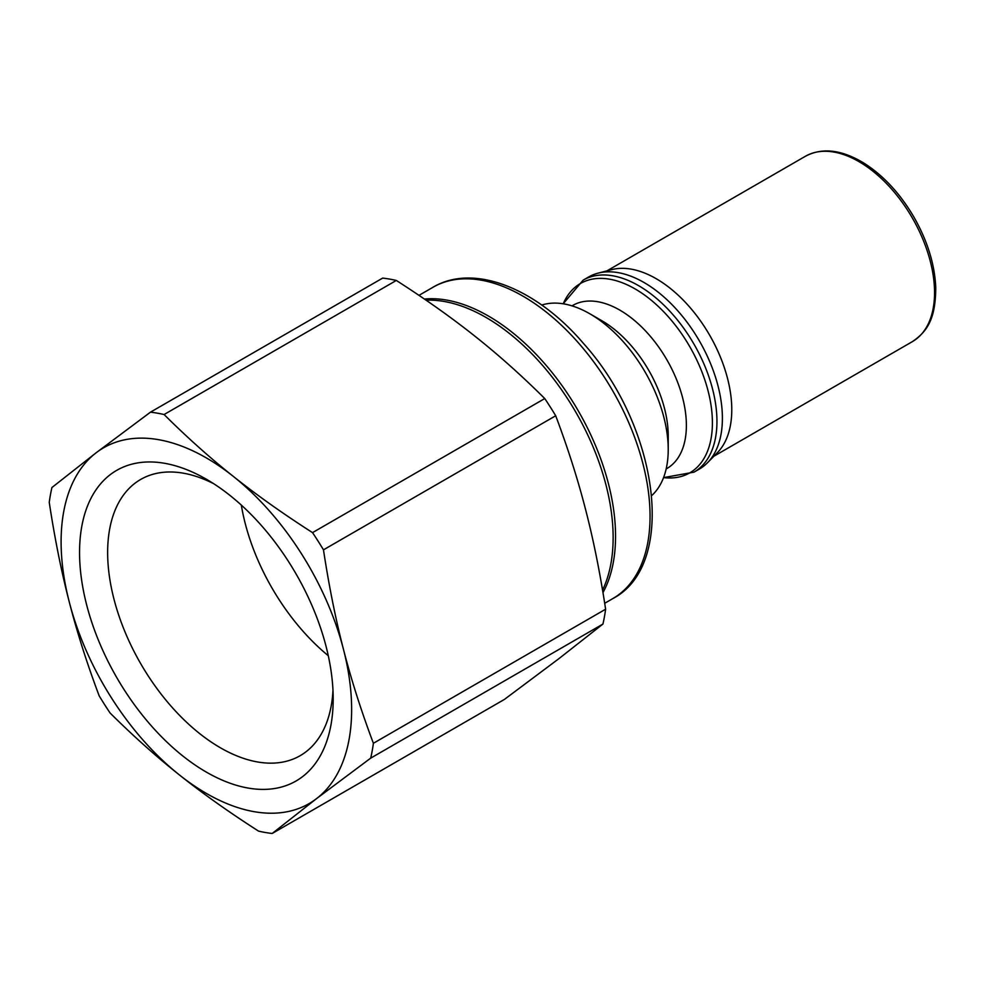 <?xml version="1.0" encoding="UTF-8"?>
<svg xmlns="http://www.w3.org/2000/svg" width="985" height="985" viewBox="0 0 985 985"><rect width="100%" height="100%" fill="white"/><g stroke="black" fill="none" stroke-linecap="round" stroke-linejoin="round"><path stroke-width="1.48" d="M693.982 472.16A110.849 64 60 0 0 693.994 344.159A110.849 64 60 0 0 583.132 280.159L588.574 277.007A110.849 64 60 0 1 598.104 273.14L611.808 269.619A107.008 61.784 60 0 1 709.619 335.134A107.008 61.784 60 0 1 717.449 452.595L707.55 462.704A110.849 64 60 0 1 699.436 469.02L693.982 472.16L663.558 477.614A109.31 63.114 60 0 0 689.746 346.609A109.31 63.114 60 0 0 563.235 303.799M598.104 273.14A110.849 64 60 0 1 699.436 341.019A110.849 64 60 0 1 707.55 462.704M572.002 305.855L572.716 305.449A94.166 54.36 60 0 1 666.882 359.808A94.166 54.36 60 0 1 666.87 468.54L666.168 468.946M541.75 305.054A110.849 64 60 0 1 589.83 313.784L601.638 320.593A94.166 54.36 60 0 1 668.224 435.924L668.224 449.554A110.849 64 60 0 1 651.738 495.553M589.83 313.784A110.849 64 60 0 1 668.224 449.554M424.424 299.058A179.762 103.794 60 0 1 574.698 404.823A179.762 103.794 60 0 1 602.968 592.625M426.062 300.191A179.762 103.794 60 0 1 561.241 389.334A179.762 103.794 60 0 1 610.922 563.605A179.762 103.794 60 0 1 602.549 590.138M370.705 758.13L602.931 624.059L558.618 658.879L504.418 699.412L272.18 833.482L316.493 798.663L370.705 758.13A231.561 133.689 60 0 0 373.389 743.281C361.236 711.01 351.276 679.712 343.482 649.423A205.446 118.619 60 0 1 316.493 798.663A205.446 118.619 60 0 1 179.381 774.924C202.59 793.43 228.976 812.157 258.55 831.118A231.561 133.689 60 0 0 272.18 833.482M396.315 280.454A231.561 133.689 60 0 0 382.685 278.09L150.459 412.173L96.247 452.694A205.446 118.619 60 0 1 233.359 476.432C210.1 457.963 187.002 437.328 164.089 414.525L396.315 280.454C425.889 299.415 452.275 318.143 475.484 336.648C498.742 355.117 521.841 375.753 544.754 398.556L312.528 532.626C282.954 513.665 256.568 494.938 233.359 476.432A205.446 118.619 60 0 1 343.482 649.423C335.639 619.159 328.978 585.964 323.474 549.839L555.7 415.756C567.852 448.04 577.826 479.338 585.607 509.627C593.45 539.891 600.124 573.085 605.615 609.21A231.561 133.689 60 0 1 602.931 624.059M605.615 609.21L373.389 743.281M328.276 655.714A159.484 92.085 60 0 1 241.313 505.083M110.111 713.017C133.037 735.82 156.123 756.455 179.381 774.924A205.446 118.619 60 0 1 69.258 601.946A205.446 118.619 60 0 1 96.247 452.694L51.934 487.513A231.561 133.689 60 0 0 49.25 502.362C54.741 538.487 61.415 571.682 69.258 601.946C77.039 632.247 87.012 663.533 99.165 695.816A231.561 133.689 60 0 0 110.111 713.017M312.528 532.626A231.561 133.689 60 0 1 323.474 549.839M150.459 412.173A231.561 133.689 60 0 1 164.089 414.525M544.754 398.556A231.561 133.689 60 0 1 555.7 415.756M330.985 724.825A179.344 103.548 -120 0 0 333.189 698.894A179.344 103.548 -120 0 0 206.37 479.239A179.344 103.548 -120 0 0 79.797 543.486A179.344 103.548 -120 0 0 190.61 761.885A179.344 103.548 -120 0 0 330.985 724.825M332.979 690.436A159.484 92.085 60 0 1 331.231 705.74A159.484 92.085 60 0 1 300.154 755.692A159.484 92.085 60 0 1 140.67 663.607A159.484 92.085 60 0 1 140.67 479.449A159.484 92.085 60 0 1 213.597 483.66M805.385 156.283A107.008 61.784 60 0 1 912.393 218.067A107.008 61.784 60 0 1 912.393 341.623C926.602 331.871 935.664 319.928 935.75 287.509C934.74 264.239 927.378 240.611 913.661 216.651C899.97 193.454 883.52 175.687 864.337 163.375C841.929 149.658 822.278 147.294 805.385 156.283L606.895 270.887M433.068 287.226A179.762 103.794 60 0 1 612.83 391.02A179.762 103.794 60 0 1 612.83 598.585C677.779 564.75 658.423 426.776 583.773 343.777C536.702 288.396 473.834 262.933 433.068 287.226L418.97 295.365M713.903 456.215L912.393 341.623M583.132 280.159L563.198 303.786M604.692 603.288L612.83 598.585"/></g></svg>
